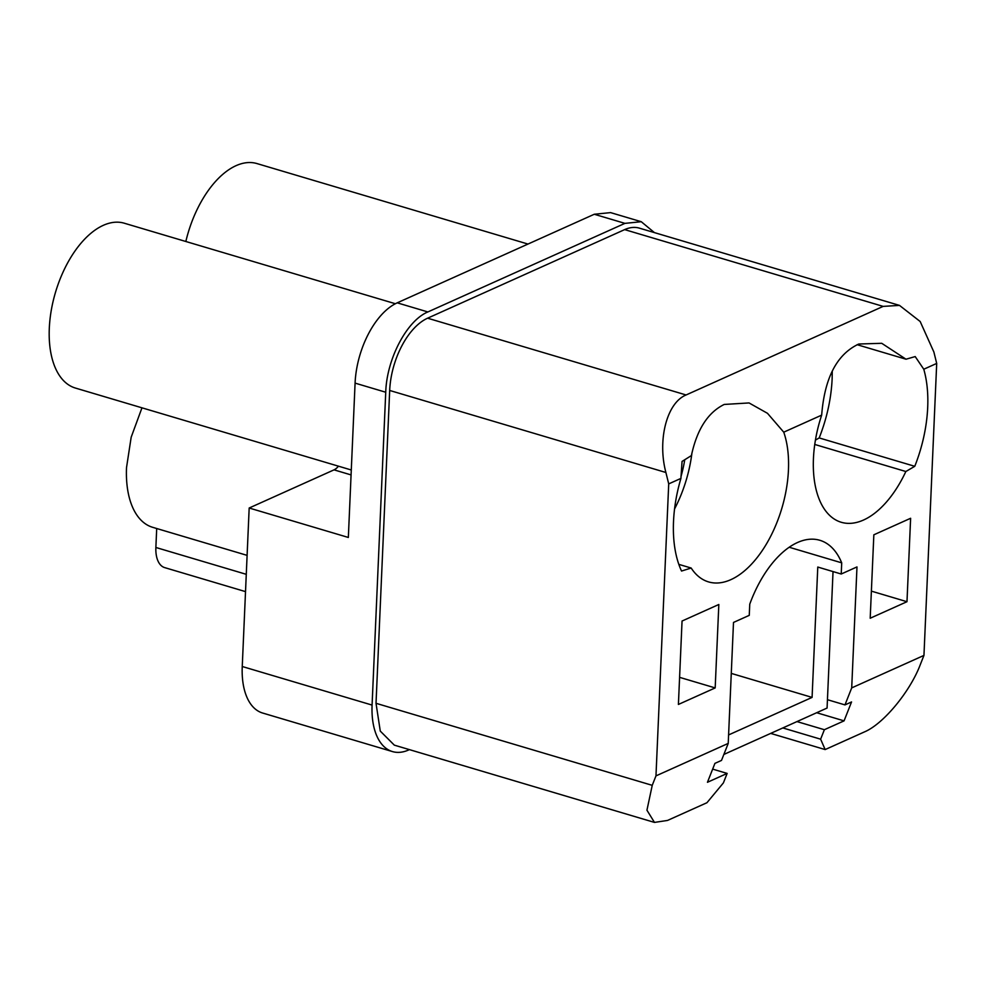 <?xml version="1.0" encoding="UTF-8"?>
<svg xmlns="http://www.w3.org/2000/svg" width="986" height="986" viewBox="0 0 986 986"><rect width="100%" height="100%" fill="white"/><g stroke="black" fill="none" stroke-linecap="round" stroke-linejoin="round"><path stroke-width="1.48" d="M816.667 712.718L844.065 720.865L824.37 729.714L796.959 721.579M844.065 720.865L851.547 701.958L844.977 704.904L827.439 699.703L833.034 571.584M824.37 729.714L820.623 739.18L825.159 749.57L864.562 731.858C883.555 723.86 910.115 691.506 920.209 664.86L923.956 655.407L851.707 687.895L844.977 704.904M783.747 432.176L767.478 413.307L749.052 402.941L724.217 404.445C707.886 412.468 696.954 429.514 691.396 455.581L682.053 461.423L680.919 478.407A103.826 55.943 106.5 0 0 673.512 521.606A103.826 55.943 106.5 0 0 681.536 571.042L691.174 568.035A91.55 49.325 106.5 0 0 708.527 581.9A91.55 49.325 106.5 0 0 730.86 579.657A91.55 49.325 106.5 0 0 783.747 432.176L821.671 415.131A91.55 49.325 106.5 0 0 841.206 522.26A91.55 49.325 106.5 0 0 861.653 520.818A91.55 49.325 106.5 0 0 905.851 471.518L914.761 466.304A102.704 55.339 106.5 0 0 927.703 407.341A102.704 55.339 106.5 0 0 923.771 369.232L936.7 363.427L923.956 655.407M680.919 478.407L668.718 483.892L665.895 472.491L389.68 390.456L376.023 703.301L380.276 731.094L394.326 745.145L654.47 822.41L646.939 810.196L652.239 785.337L376.023 703.301M789.219 547.255L841.711 562.846A91.55 49.325 106.5 0 0 819.847 540.291A91.55 49.325 106.5 0 0 749.754 604.184L749.261 615.35L733.498 622.437L728.223 743.407L655.973 775.883L668.718 483.892M841.711 562.846L841.218 574.012L856.982 566.925L851.707 687.895M906.984 601.707L910.62 518.279L873.842 534.806L870.194 618.234L906.984 601.707L871.377 591.132M715.183 687.92L718.831 604.492L682.053 621.032L678.405 704.448L715.183 687.92L679.588 677.345M857.13 344.693L906.011 359.212L881.73 343.301L858.806 344.015C836.966 354.147 824.592 377.86 821.671 415.131M814.744 444.452L905.851 471.518M923.771 369.232L915.205 356.575L906.011 359.212M899.491 305.401L883.148 306.387L624.656 229.615A60.282 32.476 106.5 0 1 639.359 228.136L899.491 305.401L920.172 321.51L933.878 352.014L936.7 363.427M665.895 472.491C657.329 440.311 666.672 402.843 686.096 394.967L883.148 306.387M678.824 564.362L691.174 568.035M674.56 508.936A91.55 49.325 106.5 0 0 691.913 453.166M655.973 775.883L652.239 785.337M712.656 769.117L727.15 773.418L707.455 782.28L714.924 763.374L721.493 760.416L728.223 743.407M832.27 371.032L832.135 378.957C831.186 398.763 826.872 418.409 819.193 437.932L914.761 466.304M819.193 437.932L815.41 440.138M624.656 229.615L427.604 318.195A60.282 32.476 106.5 0 0 389.68 390.456M680.956 476.682A80.384 43.31 106.5 0 0 684.74 459.747M727.15 773.418L723.416 782.872L706.937 802.727L667.522 820.438L654.47 822.41M409.412 749.631L408.759 749.927A66.986 36.088 106.5 0 1 392.416 751.566A66.986 36.088 106.5 0 1 372.079 705.076L385.736 392.231C386.66 359.04 406.861 320.549 427.875 311.946L624.927 223.366L641.27 221.714L654.433 232.622M338.457 466.168A15.628 8.418 -73.5 0 1 334.032 469.854L249.175 508.012L242.248 666.511A66.986 36.088 106.5 0 0 262.584 713.014L392.416 751.566M385.736 392.231L355.083 383.123L348.341 537.456L249.175 508.012M395.386 303.737L124.347 223.23A85.967 46.317 106.5 0 0 49.3 328.375A85.967 46.317 106.5 0 0 69.587 385.489A85.967 46.317 106.5 0 0 75.404 388.053L351.287 469.989M827.439 699.703L827.081 708.047L723.86 754.45M641.27 221.714L610.605 212.619L594.275 214.258L397.222 302.838A66.986 36.088 -73.5 0 0 355.083 383.123M247.104 555.365L152.62 527.3A85.967 46.317 -73.5 0 1 126.516 467.635L131.175 437.217L141.972 407.822M156.7 528.521L155.874 547.476A29.025 15.64 -73.5 0 0 164.687 567.616L245.526 591.625M185.836 241.496A85.967 46.317 -73.5 0 1 257.026 163.59L527.978 244.06M728.592 734.94L812.082 697.398L731.279 673.401M841.218 574.012L817.776 567.049L812.082 697.398M770.682 733.399L825.159 749.57M820.623 739.18L782.81 727.939M686.096 394.967L427.604 318.195M242.248 666.511L372.079 705.076M334.032 469.854L351.078 474.919M594.275 214.258L624.927 223.366M427.875 311.946L397.222 302.838M246.278 574.32L155.874 547.476"/></g></svg>
